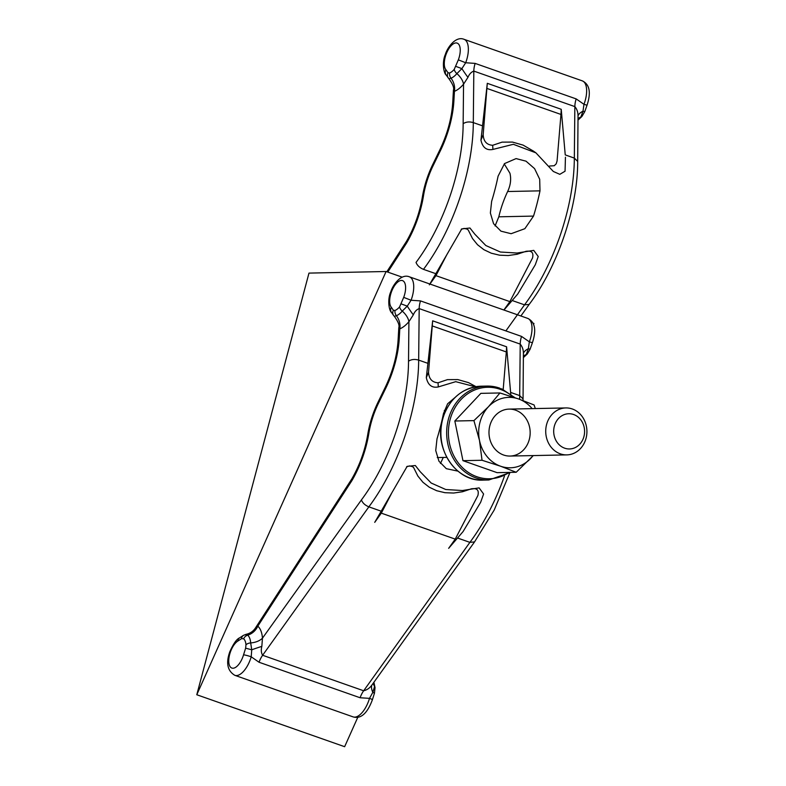 <?xml version="1.0" encoding="UTF-8"?>
<svg xmlns="http://www.w3.org/2000/svg" width="786" height="786" viewBox="0 0 786 786"><rect width="100%" height="100%" fill="white"/><g stroke="black" fill="none" stroke-linecap="round" stroke-linejoin="round"><path stroke-width="1.18" d="M308.977 273.106L386.093 271.504L402.255 277.183L386.093 271.504L196.785 694.745L344.641 746.7L357.807 717.254L344.641 746.7L196.785 694.745L308.977 273.106L386.093 271.504L196.785 694.745L308.977 273.106M532.977 323.115L533.949 323.459L533.547 324.363L533.949 323.459L532.977 323.115M457.933 471.138L446.31 468.672L438.952 461.205L435.729 450.535L436.996 438.873A132.087 60.257 109.4 0 0 443.461 413.632L447.607 403.798L454.898 397.598M510.753 394.061L510.605 392.411L519.703 395.604L523.054 398.924L523.397 353.533C523.447 349.839 522.385 346.695 520.224 344.101L419.184 308.603A14.679 6.691 109.4 0 1 420.5 300.9L411.058 300.252L407.266 306.137L402.255 311.109A14.679 8.43 40.5 0 1 408.916 321.69L413.328 314.862C414.664 311.629 416.619 309.537 419.184 308.603L418.663 360.096A132.087 60.257 109.4 0 1 368.86 506.852L381.21 511.195L407.148 466.363L415.322 465.518L420.245 471.747L431.19 483.036L445.77 489.521L462.423 490.533L479.106 487.88L483.596 494.011L480.668 502.254L463.092 531.552L457.531 538.017L469.89 542.36L474.538 541.918M426.307 377.663L428.537 372.2L432.664 320.826L426.307 377.663C427.967 385.101 431.966 388.196 438.283 386.928L455.733 381.672L475.324 386.781M506.361 351.204L506.597 346.803L510.812 394.71M438.283 386.928L438.048 382.792C432.084 382.399 428.92 378.872 428.537 372.2M476.021 386.663L468.505 382.625L457.825 379.589L447.44 379.638L438.048 382.792M432.398 325.974L506.322 351.951L503.187 389.512M506.597 346.803L432.664 320.826M463.092 531.552L448.649 548.333L455.241 539.127L381.308 513.15L392.008 492.547M381.21 511.195L374.726 522.356L381.308 513.15M391.271 307.218L393.413 310.293L395.004 310.47A17.135 7.821 -70.6 0 0 399.593 306.874L403.699 297.363A14.679 6.691 -70.6 0 0 403.238 280.985A14.679 6.691 -70.6 0 0 392.381 289.592A14.679 6.691 -70.6 0 0 391.271 307.218A5.866 5.04 140.4 0 0 391.674 312.69L391.674 312.69A5.866 5.04 140.4 0 0 391.674 312.7L393.55 315.412A5.866 4.971 144.8 0 0 393.55 315.412L394.366 316.355C398.158 321.612 399.642 325.365 398.807 327.615L399.799 328.823A14.679 12.173 69 0 0 396.37 315.707L394.415 316.316M420.5 300.9L521.54 336.408L529.342 341.822L532.407 342.725C536.592 329.992 535.011 321.877 527.661 318.369L409.368 276.81C400.929 273.341 392.725 285.19 390.78 291.822C387.233 299.604 388.972 310.735 391.674 312.69M413.328 314.862A14.679 1.434 56.5 0 1 407.266 306.137L401.351 303.946M393.413 310.293A5.866 4.971 144.8 0 0 393.54 315.412M409.368 276.81A20.544 9.373 -70.6 0 1 411.058 300.252L403.699 297.363M523.476 357.335A21.949 10.012 109.4 0 0 526.178 354.653L528.359 348.689L530.088 349.239L527.278 353.985A5.866 3.37 -139.5 0 1 526.178 354.653A14.679 8.43 40.5 0 0 523.486 356.264M527.661 318.369A20.544 9.373 -70.6 0 1 529.342 341.822L528.359 348.689A14.679 6.317 -9.1 0 0 523.397 353.533M523.054 398.924L523.034 400.555M427.731 363.289L418.663 360.096C414.694 358.976 411.314 359.349 408.524 361.216A124.748 56.906 109.4 0 1 361.413 499.935L262.465 638.173L261.836 646.377C260.932 649.875 261.188 652.842 262.622 655.269L363.663 690.776C366.974 689.99 369.725 688.084 371.906 685.048L474.528 541.937M255.479 627.945L257.808 626.167L351.932 480.58L351.853 478.87L255.479 627.945C253.2 631.355 250.056 633.487 246.038 634.341L243.464 635.353A5.866 4.569 58.8 0 0 241.577 638.645L237.814 641.091A14.679 6.691 -70.6 0 0 229.04 657.351A14.679 6.691 -70.6 0 0 233.57 668.179A14.679 6.691 -70.6 0 0 243.552 654.826L245.635 648.165L251.736 649.796L251.215 656.801A5.866 0.599 -163.7 0 0 243.552 654.826M259.056 662.254L251.215 656.801A20.544 9.373 -70.6 0 1 234.837 675.331L353.12 716.891A20.544 9.373 -70.6 0 0 369.499 698.361L360.096 697.752L259.056 662.254A14.679 6.691 -70.6 0 1 262.622 655.269L368.86 506.852C365.038 505.26 362.562 502.952 361.413 499.935M245.546 634.823L247.678 635.167A14.679 12.851 131 0 0 257.808 626.167A33.995 15.514 109.4 0 1 262.465 638.173A14.679 9.088 -4.5 0 1 250.685 642.919L251.736 649.796A14.679 0.727 160.8 0 1 261.836 646.377M440.445 463.465L443.304 457.442M373.684 682.818L373.507 683.486A14.679 9.088 175.5 0 0 374.598 686.463L372.829 692.348L374.46 693.183L375.03 687.652A5.866 3.635 175.5 0 0 374.598 686.463A21.949 10.012 109.4 0 0 373.881 682.543M371.906 685.048A14.679 6.995 -133.3 0 0 372.829 692.348L369.499 698.361A5.866 0.599 16.3 0 1 372.397 699.766L374.46 693.183M245.635 648.165L245.969 644.815A5.866 3.635 -4.5 0 1 250.685 642.919A21.949 10.012 -70.6 0 0 247.678 635.167A5.866 5.138 -49 0 0 243.621 638.763L241.577 638.645M234.837 675.331C227.498 670.93 225.808 663.109 229.767 651.869C233.383 643.714 236.674 639.047 239.632 637.839L239.632 637.839A5.866 4.539 58 0 0 237.814 641.091M471.266 488.882C476.994 487.86 479.195 490.081 477.888 495.524L455.241 539.127M406.588 466.815L409.477 465.911L412.512 466.619L413.642 467.591L417.887 476.07L422.907 482.25L429.244 487.192L436.672 490.719L444.905 492.694L453.63 493.038L462.522 491.751L471.571 488.754M482.034 460.272L462.954 460.665L454.839 421.011L480.865 393.354L499.945 392.961L518.524 398.934A35.223 30.9 88.8 0 0 488.44 406.755L473.919 420.618L479.489 440.415L482.034 460.272L500.623 466.236L516.186 472.268L533.301 455.575M516.186 472.268L497.106 472.661L462.954 460.665M473.919 420.618L454.839 421.011M503.6 455.015A23.482 20.593 88.8 0 0 529.626 427.368A23.482 20.593 88.8 0 0 495.485 415.372A23.482 20.593 88.8 0 0 503.6 455.015M535.305 408.563L534.087 404.957L518.524 398.934A35.223 30.9 88.8 0 1 532.112 408.632M499.945 392.961L488.44 406.755A35.223 30.9 88.8 0 0 479.489 440.415A35.223 30.9 88.8 0 0 500.623 466.236A35.223 30.9 88.8 0 0 530.707 458.405A35.223 30.9 88.8 0 0 533.085 455.585M560.349 453.846A23.482 20.593 88.8 0 0 566.804 454.888A23.482 20.593 88.8 0 0 586.916 430.983A23.482 20.593 88.8 0 0 565.832 407.934A23.482 20.593 88.8 0 0 545.906 428.115A23.482 20.593 88.8 0 0 560.349 453.846A23.482 20.593 88.8 0 0 566.804 454.888A23.482 20.593 88.8 0 0 586.916 430.983A23.482 20.593 88.8 0 0 565.832 407.934A23.482 20.593 88.8 0 0 545.906 428.115A23.482 20.593 88.8 0 0 560.349 453.846M564.662 448.177A17.606 15.445 88.8 0 0 584.185 427.437A17.606 15.445 88.8 0 0 558.571 418.437A17.606 15.445 88.8 0 0 564.662 448.177A17.606 15.445 88.8 0 0 584.185 427.437A17.606 15.445 88.8 0 0 558.571 418.437A17.606 15.445 88.8 0 0 564.662 448.177M539.992 190.851L539.687 179.247L534.578 168.626L526.011 161.169L516.078 158.595L504.533 163.586L498.098 176.133A132.087 60.257 109.4 0 1 491.633 201.363L490.366 213.026L493.579 223.696L500.947 231.163L511.126 233.707L524.861 228.687L533.527 216.091A132.087 60.257 -70.6 0 0 539.992 190.851L507.638 191.519A58.704 26.783 -70.6 0 0 498.815 216.808L495.082 225.955M461.706 228.913L469.949 228.009L474.872 234.238L485.827 245.527L500.407 252.021L517.06 253.033L533.743 250.38L538.223 256.501L535.295 264.744L517.719 294.052L512.158 300.507L524.517 304.85L529.165 304.418L520.882 315.992M565.439 157.2L565.055 171.23L559.809 174.325L553.334 171.476L535.914 152.848L513.356 144.3L492.92 149.428L492.684 145.292C486.721 144.899 483.547 141.362 483.174 134.701L487.3 83.316L480.944 140.154C482.604 147.601 486.593 150.686 492.92 149.428M560.998 113.695L561.224 109.293L565.242 154.901L574.33 158.094L577.681 161.425L578.024 116.033C578.074 112.329 577.022 109.185 574.851 106.601L473.82 71.094A14.679 6.691 109.4 0 1 475.137 63.401L465.685 62.752L461.893 68.628L456.892 73.609A14.679 8.43 40.5 0 1 463.553 84.19L467.955 77.352C469.291 74.12 471.246 72.037 473.82 71.094L473.3 122.596A132.087 60.257 109.4 0 1 423.487 269.352L435.847 273.695L461.775 228.864M533.409 151.089L523.142 145.125L512.462 142.079L502.067 142.138L492.684 145.292M487.035 88.464L560.958 114.442L557.077 160.963L556.203 163.812L554.248 165.728L549.561 166.023M560.958 114.442L560.899 115.159M561.224 109.293L487.3 83.316M480.944 140.154L483.174 134.701M517.719 294.052L503.954 310.038M503.865 310.008L509.868 301.618L435.945 275.65L446.645 255.037M429.942 284.031L435.945 275.65M429.353 284.846L435.847 273.695M445.898 69.718L448.049 72.793L449.631 72.96A17.135 7.821 -70.6 0 0 454.229 69.374L458.336 59.854A14.679 6.691 -70.6 0 0 457.865 43.485A14.679 6.691 -70.6 0 0 447.008 52.092A14.679 6.691 -70.6 0 0 445.898 69.718A5.866 5.04 140.4 0 0 446.31 75.191L448.993 78.855C452.795 84.102 454.279 87.855 453.434 90.115L454.436 91.314A14.679 12.173 69 0 0 451.007 78.207L449.042 78.816M475.137 63.401L576.167 98.898L583.969 104.312L587.034 105.226C591.219 92.493 589.638 84.377 582.288 80.86L464.005 39.3C455.566 35.832 447.352 47.681 445.407 54.313C441.86 62.094 443.599 73.236 446.31 75.191M467.955 77.352A14.679 1.434 56.5 0 1 461.893 68.628L455.988 66.446M448.049 72.793A5.866 4.971 144.8 0 0 448.177 77.902M464.005 39.3A20.544 9.373 -70.6 0 1 465.685 62.752L458.336 59.854M578.103 119.826A21.949 10.012 109.4 0 0 580.805 117.143L582.996 111.18L584.725 111.73L581.905 116.475A5.866 3.37 -139.5 0 1 580.805 117.143A14.679 8.43 40.5 0 0 578.123 118.765M582.288 80.86A20.544 9.373 -70.6 0 1 583.969 104.312L582.996 111.18A14.679 6.317 -9.1 0 0 578.024 116.033M577.681 161.425L577.681 161.435C577.897 207.16 557.49 267.22 529.145 304.447M482.358 125.78L473.3 122.596C469.33 121.476 465.941 121.85 463.151 123.707A124.748 56.906 109.4 0 1 416.04 262.426C417.189 265.452 419.675 267.761 423.487 269.352M406.49 241.371L406.568 243.071L387.793 272.103M507.638 191.519L508.139 190.418C510.674 184.494 511.273 178.766 509.937 173.234L504.239 163.891M525.893 251.373C531.621 250.361 533.832 252.571 532.515 258.014L509.868 301.618M461.215 229.306L464.104 228.412L467.149 229.109L468.279 230.092L472.514 238.561L477.534 244.741L483.881 249.683L491.309 253.21L499.532 255.185L508.257 255.538L517.159 254.251L526.207 251.255M521.54 336.408A14.679 6.691 -70.6 0 0 520.224 344.101L519.703 395.604A132.087 60.257 109.4 0 1 519.644 399.327M504.435 476.159A132.087 60.257 109.4 0 1 469.89 542.36L363.663 690.776A14.679 6.691 -70.6 0 0 360.096 697.752M395.004 310.47A5.866 4.873 69 0 0 396.37 315.707A21.949 10.012 -70.6 0 0 402.255 311.109A5.866 3.37 -139.5 0 1 399.593 306.874M398.807 327.615L398.089 340.2A7.339 3.498 -176.7 0 1 399.259 338.452L399.799 328.823A33.995 15.514 109.4 0 0 408.916 321.69L408.524 361.216M399.259 338.452A66.044 30.123 109.4 0 1 385.769 388.205A7.339 1.592 -154.1 0 1 385.327 387.164L377.938 402.383C372.967 412.699 369.577 423.349 367.769 434.344C365.087 450.211 359.772 465.066 351.833 478.91M351.932 480.58A66.044 30.123 109.4 0 0 368.85 433.341A51.365 23.433 109.4 0 1 378.38 403.415L385.769 388.205M245.969 644.815A17.135 7.821 -70.6 0 0 243.621 638.763M368.85 433.341A7.339 2.397 -170.9 0 0 367.769 434.344M378.38 403.415A7.339 1.592 -154.1 0 1 377.938 402.383M481.12 386.201C462.541 387.655 449.818 398.158 442.95 417.7C432.958 446.91 455.291 481.897 483.066 480.108A46.963 41.196 -91.2 0 1 440.907 434.01A46.963 41.196 -91.2 0 1 481.12 386.201L486.878 386.083A46.963 41.196 88.8 0 0 447.028 426.454A46.963 41.196 88.8 0 0 475.903 477.908A46.963 41.196 88.8 0 0 488.823 479.991L510.615 472.386M509.141 472.415A45.755 40.135 -91.2 0 1 476.906 476.738A45.755 40.135 -91.2 0 1 450.123 419.518A45.755 40.135 -91.2 0 1 500.171 389.306A45.755 40.135 -91.2 0 1 513.278 397.136M499.788 388.166A46.963 41.196 88.8 0 0 486.878 386.083L501.851 388.932L514.938 397.696M576.167 98.898A14.679 6.691 -70.6 0 0 574.851 106.601L574.33 158.094A132.087 60.257 109.4 0 1 524.517 304.85L505.879 330.896M449.631 72.96A5.866 4.873 69 0 0 451.007 78.207A21.949 10.012 -70.6 0 0 456.892 73.609A5.866 3.37 -139.5 0 1 454.229 69.374M453.434 90.115L452.726 102.691A7.339 3.498 -176.7 0 1 453.886 100.942L454.436 91.314A33.995 15.514 109.4 0 0 463.553 84.19L463.151 123.707M533.527 216.091L498.815 216.808M453.886 100.942A66.044 30.123 109.4 0 1 440.396 150.696A7.339 1.592 -154.1 0 1 439.954 149.654L432.565 164.873C427.604 175.19 424.214 185.85 422.396 196.834C419.724 212.711 414.409 227.567 406.46 241.41L386.83 271.769M406.568 243.071A66.044 30.123 109.4 0 0 423.487 195.842A51.365 23.433 109.4 0 1 433.007 165.915L440.396 150.696M423.487 195.842A7.339 2.397 -170.9 0 0 422.396 196.834M433.007 165.915A7.339 1.592 -154.1 0 1 432.565 164.873M527.278 353.985L523.466 357.522M530.088 349.239L532.407 342.725M373.94 682.464L375.03 687.652M372.397 699.766C367.298 713.452 360.872 719.161 353.12 716.891M239.632 637.839L243.464 635.353M474.508 541.957L494.207 510.035L509.75 473.005M398.089 340.2C397.068 355.744 392.804 371.395 385.327 387.164M483.066 480.108L488.823 479.991M437.262 457.57L446.753 457.373L437.262 457.57M510.065 456.057L566.804 454.888L510.065 456.057M444.306 410.449L445.78 410.42L444.306 410.449M509.082 409.103L565.832 407.934L509.082 409.103M533.389 151.069L535.914 152.848M581.905 116.475L578.103 120.022M584.725 111.73L587.034 105.226M452.726 102.691C451.695 118.244 447.44 133.895 439.954 149.654"/></g></svg>
